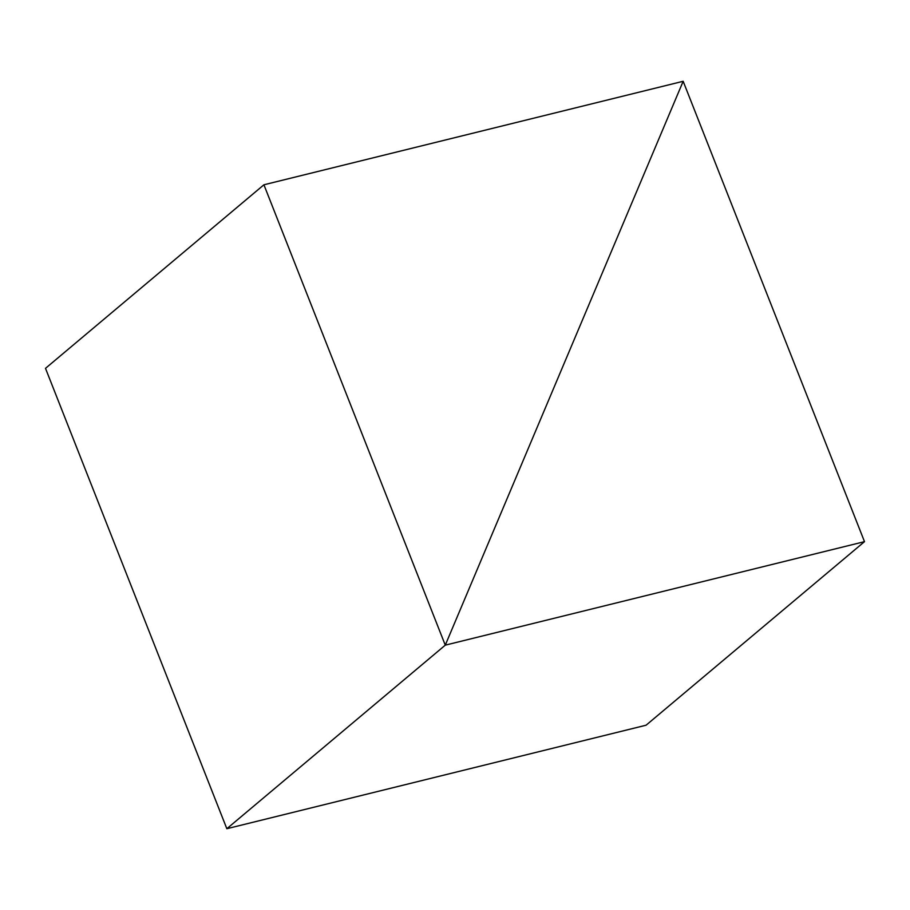 <?xml version="1.0" encoding="UTF-8"?>
<svg xmlns="http://www.w3.org/2000/svg" width="910" height="910" viewBox="0 0 910 910"><rect width="100%" height="100%" fill="white"/><g stroke="black" fill="none" stroke-linecap="round" stroke-linejoin="round"><path stroke-width="1.36" d="M263.923 184.787L45.5 368.345L226.84 828.714L646.077 725.213L864.5 541.655L445.274 645.156L226.84 828.714L445.274 645.156L263.923 184.787L683.16 81.286L445.274 645.156L683.16 81.286L864.5 541.655"/></g></svg>

